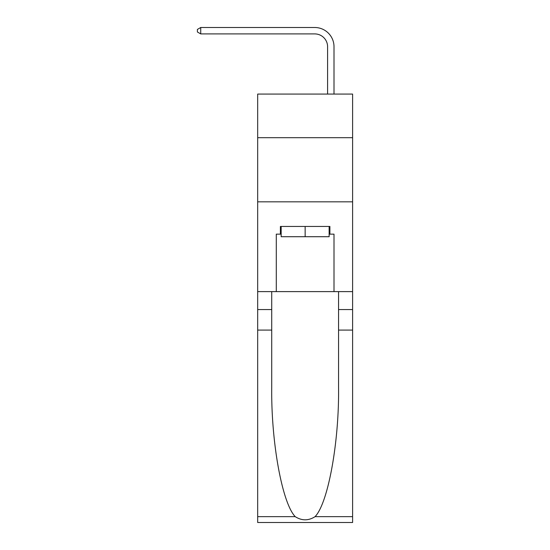 <?xml version="1.0" encoding="UTF-8"?>
<svg xmlns="http://www.w3.org/2000/svg" width="550" height="550" viewBox="0 0 550 550"><rect width="100%" height="100%" fill="white"/><g stroke="black" fill="none" stroke-linecap="round" stroke-linejoin="round"><path stroke-width="0.82" d="M352.605 137.686L352.605 94.071L257.682 94.071L257.682 137.686L352.605 137.686L352.605 291.61L334.008 291.61L334.008 234.149L329.897 234.149L329.897 226.449L280.39 226.449L280.39 234.149L281.16 234.149M257.682 330.089L271.728 330.089L271.728 387.296C271.047 441.973 282.136 503.051 295.219 516.649C301.826 520.864 308.447 520.864 315.067 516.649L352.605 516.649L352.605 522.5L257.682 522.5L257.682 137.686M327.594 94.071L327.594 46.743A12.829 12.829 143 0 0 314.765 33.914L200.729 33.914L197.395 31.989L197.395 29.425L200.729 27.5L314.765 27.5A19.243 19.243 -48.7 0 1 334.008 46.743L334.008 94.071M329.134 226.449L329.134 236.713L281.16 236.713L281.16 226.449M305.147 226.449L305.147 236.713M315.067 516.649C328.151 503.051 339.24 441.973 338.559 387.296L338.559 291.61M338.559 330.089L352.605 330.089L352.605 291.61M271.728 291.61L271.728 330.089M352.605 516.649L352.605 330.089M257.682 291.61L276.286 291.61L276.286 234.149L280.39 234.149M257.682 201.822L352.605 201.822M276.286 291.61L334.008 291.61M329.134 234.149L329.897 234.149M327.594 46.743A12.829 12.829 131.3 0 0 314.765 33.914A12.829 12.829 131.3 0 1 327.594 46.743A12.829 12.829 131.3 0 0 314.765 33.914A12.829 12.829 131.3 0 1 327.594 46.743A12.829 12.829 131.3 0 0 314.765 33.914A12.829 12.829 131.3 0 1 327.594 46.743A12.829 12.829 131.3 0 0 314.765 33.914A12.829 12.829 131.3 0 1 327.594 46.743A12.829 12.829 131.3 0 0 314.765 33.914A12.829 12.829 131.3 0 1 327.594 46.743A12.829 12.829 131.3 0 0 314.765 33.914A12.829 12.829 131.3 0 1 327.594 46.743A12.829 12.829 131.3 0 0 314.765 33.914A12.829 12.829 131.3 0 1 327.594 46.743A12.829 12.829 131.3 0 0 314.765 33.914A12.829 12.829 131.3 0 1 327.594 46.743A12.829 12.829 131.3 0 0 314.765 33.914A12.829 12.829 131.3 0 1 327.594 46.743A12.829 12.829 131.3 0 0 314.765 33.914A12.829 12.829 131.3 0 1 327.594 46.743A12.829 12.829 131.3 0 0 314.765 33.914A12.829 12.829 131.3 0 1 327.594 46.743A12.829 12.829 131.3 0 0 314.765 33.914A12.829 12.829 131.3 0 1 327.594 46.743A12.829 12.829 131.3 0 0 314.765 33.914A12.829 12.829 131.3 0 1 327.594 46.743A12.829 12.829 131.3 0 0 314.765 33.914A12.829 12.829 131.3 0 1 327.594 46.743A12.829 12.829 131.3 0 0 314.765 33.914A12.829 12.829 131.3 0 1 327.594 46.743A12.829 12.829 131.3 0 0 314.765 33.914A12.829 12.829 131.3 0 1 327.594 46.743A12.829 12.829 131.3 0 0 314.765 33.914A12.829 12.829 131.3 0 1 327.594 46.743M200.729 27.5L314.765 27.5L200.729 27.5L314.765 27.5L200.729 27.5L314.765 27.5L200.729 27.5L314.765 27.5L200.729 27.5L314.765 27.5L200.729 27.5L314.765 27.5L200.729 27.5L314.765 27.5L200.729 27.5L314.765 27.5L200.729 27.5L314.765 27.5L200.729 27.5L314.765 27.5L200.729 27.5L314.765 27.5L200.729 27.5L314.765 27.5L200.729 27.5L314.765 27.5L200.729 27.5L314.765 27.5L200.729 27.5L314.765 27.5L200.729 27.5L314.765 27.5L200.729 27.5L314.765 27.5L200.729 27.5L200.729 33.914M338.559 309.567L352.605 309.567M271.728 309.567L257.682 309.567M257.682 516.649L295.219 516.649"/></g></svg>
